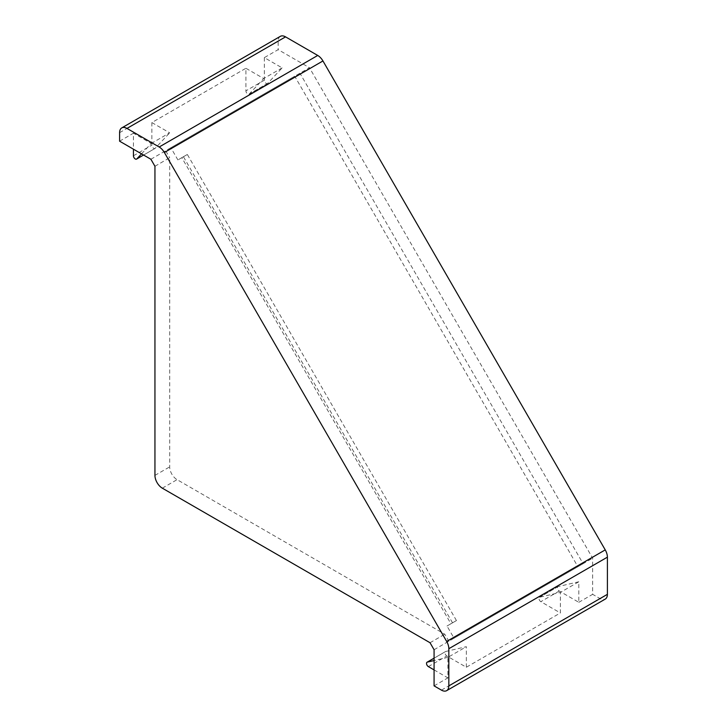 <?xml version="1.0" encoding="UTF-8"?>
<svg xmlns="http://www.w3.org/2000/svg" width="727" height="727" viewBox="0 0 727 727"><rect width="100%" height="100%" fill="white"/><g stroke="black" fill="none" stroke-linecap="round" stroke-linejoin="round"><path stroke-width="0.55" stroke-dasharray="3.63 2.73" d="M434.074 649.738L454.039 638.206L447.005 626.02L456.447 620.567L450.913 623.757L181.814 157.668L177.906 159.931L187.348 154.478L181.814 157.668M456.447 620.567L187.348 154.478M177.906 159.931L170.863 147.735L309.466 67.711L592.641 558.191L592.641 594.322L600.02 598.585A10.432 6.025 -120 0 0 605.237 599.103M454.039 638.206L583.109 563.698L299.933 73.218M452.53 622.821L183.44 156.732M264.346 57.624L264.346 80.197A2.608 1.509 -120 0 0 265.482 82.823A2.608 1.509 -120 0 0 267.491 83.523A2.608 1.509 -120 0 0 267.7 83.36L282.131 67.902L264.346 57.624L278.168 49.645L309.466 67.711M150.898 159.258L294.717 76.226L577.892 566.706L592.641 558.191M119.601 141.192L133.432 133.205L133.432 149.171M141.538 153.851L151.225 143.483L133.432 133.205M151.225 143.483L169.655 132.832L151.87 122.563L245.908 68.274L245.908 90.848A2.608 1.509 -120 0 0 247.044 93.465A2.608 1.509 -120 0 0 249.052 94.165A2.608 1.509 -120 0 0 249.261 94.001L263.692 78.543L245.908 68.274M282.131 67.902L263.692 78.543M578.81 581.773L558.209 586.544A2.608 1.509 -120 0 0 557.963 586.634A2.608 1.509 -120 0 0 557.564 588.725A2.608 1.509 -120 0 0 559.272 591.024L578.81 602.31L578.81 581.773L560.381 592.414L539.77 597.185A2.608 1.509 -120 0 0 539.525 597.285A2.608 1.509 -120 0 0 539.125 599.375A2.608 1.509 -120 0 0 540.833 601.674L560.381 612.952L560.381 592.414M466.343 667.241L466.343 646.703L445.742 651.474A2.608 1.509 -120 0 0 445.497 651.574A2.608 1.509 -120 0 0 445.097 653.664A2.608 1.509 -120 0 0 446.796 655.963L466.343 667.241L560.381 612.952M434.074 685.87L447.905 677.891L447.905 657.353L466.343 646.703M154.942 166.265L169.691 157.741L169.691 466.879A10.432 6.025 -120 0 0 177.07 479.656L444.788 634.217L448.823 641.223L583.109 563.698M578.81 602.31L592.641 594.322M280.331 36.35A10.432 6.025 -120 0 0 278.168 41.121L278.168 49.645M151.87 122.563L151.87 145.136A2.608 1.509 -120 0 0 153.006 147.754A2.608 1.509 -120 0 0 155.015 148.453A2.608 1.509 -120 0 0 155.224 148.29L169.655 132.832M447.905 657.353L434.074 660.552M434.074 669.903L447.905 677.891M447.005 626.02L450.913 623.757M430.039 642.741L444.788 634.217M170.863 147.735L165.647 150.743L169.691 157.741M264.346 80.197L245.908 90.848M133.432 155.778L151.87 145.136M119.601 132.668L278.168 41.121M558.209 586.544L539.77 597.185M428.357 666.604L446.796 655.963M434.074 658.208L445.742 651.474M155.015 148.453L143.601 155.051L155.224 148.29M559.272 591.024L540.833 601.674M267.7 83.36L249.261 94.001M162.312 488.171L177.07 479.656M154.942 475.394L169.691 466.879M441.453 690.132L600.02 598.585M445.497 651.574L434.074 658.162M539.525 597.285L557.963 586.634M249.052 94.165L267.491 83.523"/><path stroke-width="1.09" d="M119.601 141.192L150.898 159.258L154.942 166.265L154.942 475.394A10.432 6.025 -120 0 0 162.312 488.171L430.039 642.741L434.074 649.738L434.074 685.87L441.453 690.132A10.432 6.025 -120 0 0 446.669 690.65A10.432 6.025 -120 0 0 448.832 685.879L448.832 648.711A10.432 6.025 -120 0 0 446.669 641.441L164.384 152.506A10.432 6.025 -120 0 0 159.168 146.999L126.98 128.415A10.432 6.025 -120 0 0 121.763 127.897A10.432 6.025 -120 0 0 119.601 132.668L119.601 141.192M133.432 149.171L133.432 155.778A2.608 1.509 -120 0 0 134.568 158.404A2.608 1.509 -120 0 0 136.576 159.104A2.608 1.509 -120 0 0 136.785 158.94L141.538 153.851M446.669 690.65L605.237 599.103A10.432 6.025 -120 0 0 607.399 594.332L607.399 557.164A10.432 6.025 -120 0 0 605.237 549.894L322.952 60.959A10.432 6.025 -120 0 0 317.735 55.452L285.547 36.868A10.432 6.025 -120 0 0 280.331 36.35L121.763 127.897M434.074 660.552L427.303 662.124A2.608 1.509 -120 0 0 427.058 662.215A2.608 1.509 -120 0 0 426.658 664.305A2.608 1.509 -120 0 0 428.357 666.604L434.074 669.903M126.98 128.415L285.547 36.868M159.168 146.999L317.735 55.452M427.303 662.124L434.074 658.208M136.785 158.94L143.564 155.024L136.576 159.104M448.832 685.879L607.399 594.332M448.832 648.711L607.399 557.164M446.669 641.441L605.237 549.894M164.384 152.506L322.952 60.959M434.074 658.162L427.058 662.215"/></g></svg>
